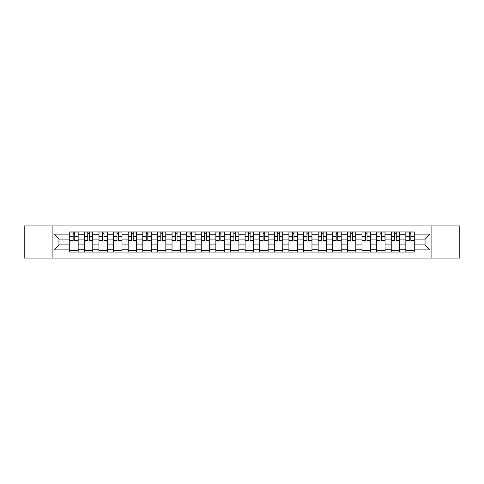 <?xml version="1.0" encoding="UTF-8"?>
<svg xmlns="http://www.w3.org/2000/svg" width="484" height="484" viewBox="0 0 484 484"><rect width="100%" height="100%" fill="white"/><g stroke="black" fill="none" stroke-linecap="round" stroke-linejoin="round"><path stroke-width="0.73" d="M431.885 258.063L459.8 258.063L459.8 225.937L24.2 225.937L24.2 258.063L431.885 258.063L431.885 225.937M84.343 252.073L84.343 234.788L78.16 234.788L78.16 252.073M78.16 234.788L78.16 231.927M84.343 234.788L84.343 231.927M92.771 231.927L92.771 252.073M98.954 252.073L98.954 231.927M107.388 231.927L107.388 252.073M113.571 252.073L113.571 231.927M121.998 231.927L121.998 252.073M128.181 252.073L128.181 231.927M136.615 231.927L136.615 252.073M142.798 252.073L142.798 231.927M151.226 231.927L151.226 252.073M157.409 252.073L157.409 231.927M165.843 231.927L165.843 252.073M172.026 252.073L172.026 231.927M180.453 231.927L180.453 252.073M186.636 252.073L186.636 231.927M195.07 231.927L195.07 252.073M201.253 252.073L201.253 231.927M209.681 231.927L209.681 252.073M215.864 252.073L215.864 231.927M224.298 231.927L224.298 252.073M230.475 252.073L230.475 231.927M238.908 231.927L238.908 252.073M245.092 252.073L245.092 231.927M253.525 231.927L253.525 252.073M259.702 252.073L259.702 231.927M268.136 231.927L268.136 252.073M274.319 252.073L274.319 231.927M282.747 231.927L282.747 252.073M288.93 252.073L288.93 231.927M297.364 231.927L297.364 252.073M303.547 252.073L303.547 231.927M311.974 231.927L311.974 252.073M318.157 252.073L318.157 231.927M326.591 231.927L326.591 252.073M332.774 252.073L332.774 231.927M341.202 231.927L341.202 252.073M347.385 252.073L347.385 231.927M355.819 231.927L355.819 252.073M362.002 252.073L362.002 231.927M370.429 231.927L370.429 252.073M376.613 252.073L376.613 231.927M385.046 231.927L385.046 252.073M391.229 252.073L391.229 231.927M399.657 231.927L399.657 252.073M405.84 252.073L405.84 231.927M405.84 244.904L399.657 244.904M391.229 244.904L385.046 244.904M376.613 244.904L370.429 244.904M362.002 244.904L355.819 244.904M347.385 244.904L341.202 244.904M332.774 244.904L326.591 244.904M318.157 244.904L311.974 244.904M303.547 244.904L297.364 244.904M288.93 244.904L282.747 244.904M274.319 244.904L268.136 244.904M259.702 244.904L253.525 244.904M245.092 244.904L238.908 244.904M230.475 244.904L224.298 244.904M215.864 244.904L209.681 244.904M201.253 244.904L195.07 244.904M186.636 244.904L180.453 244.904M172.026 244.904L165.843 244.904M157.409 244.904L151.226 244.904M142.798 244.904L136.615 244.904M128.181 244.904L121.998 244.904M113.571 244.904L107.388 244.904M98.954 244.904L92.771 244.904M84.343 244.904L78.16 244.904M405.84 239.096L399.657 239.096M391.229 239.096L385.046 239.096M376.613 239.096L370.429 239.096M362.002 239.096L355.819 239.096M347.385 239.096L341.202 239.096M332.774 239.096L326.591 239.096M318.157 239.096L311.974 239.096M303.547 239.096L297.364 239.096M288.93 239.096L282.747 239.096M274.319 239.096L268.136 239.096M259.702 239.096L253.525 239.096M245.092 239.096L238.908 239.096M230.475 239.096L224.298 239.096M215.864 239.096L209.681 239.096M201.253 239.096L195.07 239.096M186.636 239.096L180.453 239.096M172.026 239.096L165.843 239.096M157.409 239.096L151.226 239.096M142.798 239.096L136.615 239.096M128.181 239.096L121.998 239.096M113.571 239.096L107.388 239.096M98.954 239.096L92.771 239.096M84.343 239.096L78.16 239.096M58.957 244.904L69.726 244.904L69.726 239.096L58.957 239.096L58.957 244.904L53.99 249.871L53.99 234.129L69.726 234.129L69.726 239.096M414.274 239.096L414.274 244.904L425.043 244.904L425.043 239.096L414.274 239.096L414.274 231.927L69.726 231.927L69.726 234.129M414.274 234.129L430.01 234.129L430.01 249.871L414.274 249.871L414.274 244.904M69.726 244.904L69.726 252.073L414.274 252.073L414.274 249.871M69.726 249.871L53.99 249.871M52.115 258.063L52.115 225.937M78.16 250.664L69.726 250.664M73.145 233.336L74.742 233.336M92.771 250.664L84.343 250.664M87.761 233.336L89.352 233.336M107.388 250.664L98.954 250.664M102.372 233.336L103.969 233.336M121.998 250.664L113.571 250.664M116.989 233.336L118.58 233.336M136.615 250.664L128.181 250.664M131.6 233.336L133.191 233.336M151.226 250.664L142.798 250.664M146.216 233.336L147.808 233.336M165.843 250.664L157.409 250.664M160.827 233.336L162.418 233.336M180.453 250.664L172.026 250.664M175.444 233.336L177.035 233.336M195.07 250.664L186.636 250.664M190.055 233.336L191.646 233.336M209.681 250.664L201.253 250.664M204.672 233.336L206.263 233.336M224.298 250.664L215.864 250.664M219.282 233.336L220.873 233.336M238.908 250.664L230.475 250.664M233.899 233.336L235.49 233.336M253.525 250.664L245.092 250.664M248.51 233.336L250.101 233.336M268.136 250.664L259.702 250.664M263.127 233.336L264.718 233.336M282.747 250.664L274.319 250.664M277.737 233.336L279.328 233.336M297.364 250.664L288.93 250.664M292.354 233.336L293.945 233.336M311.974 250.664L303.547 250.664M306.965 233.336L308.556 233.336M326.591 250.664L318.157 250.664M321.582 233.336L323.173 233.336M341.202 250.664L332.774 250.664M336.192 233.336L337.784 233.336M355.819 250.664L347.385 250.664M350.809 233.336L352.4 233.336M370.429 250.664L362.002 250.664M365.42 233.336L367.011 233.336M385.046 250.664L376.613 250.664M380.031 233.336L381.628 233.336M399.657 250.664L391.229 250.664M394.648 233.336L396.239 233.336M414.274 250.664L405.84 250.664M409.258 233.336L410.856 233.336M53.99 234.129L58.957 239.096M425.043 244.904L430.01 249.871M425.043 239.096L430.01 234.129M74.742 240.602L78.112 240.602L78.112 240.923L74.742 240.923L74.742 232.024L78.112 232.024L76.236 232.024M78.112 240.602L78.112 232.024M73.145 233.24L74.742 233.24M71.65 232.024L69.775 232.024L69.775 240.923L73.145 240.923L73.145 232.024L71.789 232.024M69.775 232.024L76.097 232.024M89.352 240.602L92.722 240.602L92.722 240.923L89.352 240.923L89.352 232.024L92.722 232.024L90.853 232.024M92.722 240.602L92.722 232.024M87.761 233.24L89.352 233.24M86.261 232.024L84.385 232.024L84.385 240.923L87.761 240.923L87.761 232.024L86.4 232.024M84.385 232.024L90.714 232.024M103.969 240.602L107.339 240.602L107.339 240.923L103.969 240.923L103.969 232.024L107.339 232.024L105.464 232.024M107.339 240.602L107.339 232.024M102.372 233.24L103.969 233.24M100.878 232.024L99.002 232.024L99.002 240.923L102.372 240.923L102.372 232.024L101.017 232.024M99.002 232.024L105.324 232.024M118.58 240.602L121.95 240.602L121.95 240.923L118.58 240.923L118.58 232.024L121.95 232.024L120.08 232.024M121.95 240.602L121.95 232.024M116.989 233.24L118.58 233.24M115.488 232.024L113.613 232.024L113.613 240.923L116.989 240.923L116.989 232.024L115.628 232.024M113.613 232.024L119.941 232.024M133.191 240.602L136.567 240.602L136.567 240.923L133.191 240.923L133.191 232.024L136.567 232.024L134.691 232.024M136.567 240.602L136.567 232.024M131.6 233.24L133.191 233.24M130.105 232.024L128.23 232.024L128.23 240.923L131.6 240.923L131.6 232.024L130.244 232.024M128.23 232.024L134.552 232.024M147.808 240.602L151.177 240.602L151.177 240.923L147.808 240.923L147.808 232.024L151.177 232.024L149.308 232.024M151.177 240.602L151.177 232.024M146.216 233.24L147.808 233.24M144.716 232.024L142.84 232.024L142.84 240.923L146.216 240.923L146.216 232.024L144.855 232.024M142.84 232.024L149.163 232.024M162.418 240.602L165.794 240.602L165.794 240.923L162.418 240.923L162.418 232.024L165.794 232.024L163.919 232.024M165.794 240.602L165.794 232.024M160.827 233.24L162.418 233.24M159.327 232.024L157.457 232.024L157.457 240.923L160.827 240.923L160.827 232.024L159.472 232.024M157.457 232.024L163.78 232.024M177.035 240.602L180.405 240.602L180.405 240.923L177.035 240.923L177.035 232.024L180.405 232.024L178.536 232.024M180.405 240.602L180.405 232.024M175.444 233.24L177.035 233.24M173.944 232.024L172.068 232.024L172.068 240.923L175.444 240.923L175.444 232.024L174.083 232.024M172.068 232.024L178.39 232.024M191.646 240.602L195.022 240.602L195.022 240.923L191.646 240.923L191.646 232.024L195.022 232.024L193.146 232.024M195.022 240.602L195.022 232.024M190.055 233.24L191.646 233.24M188.554 232.024L186.685 232.024L186.685 240.923L190.055 240.923L190.055 232.024L188.699 232.024M186.685 232.024L193.007 232.024M206.263 240.602L209.632 240.602L209.632 240.923L206.263 240.923L206.263 232.024L209.632 232.024L207.763 232.024M209.632 240.602L209.632 232.024M204.672 233.24L206.263 233.24M203.171 232.024L201.296 232.024L201.296 240.923L204.672 240.923L204.672 232.024L203.31 232.024M201.296 232.024L207.618 232.024M220.873 240.602L224.249 240.602L224.249 240.923L220.873 240.923L220.873 232.024L224.249 232.024L222.374 232.024M224.249 240.602L224.249 232.024M219.282 233.24L220.873 233.24M217.782 232.024L215.912 232.024L215.912 240.923L219.282 240.923L219.282 232.024L217.927 232.024M215.912 232.024L222.235 232.024M235.49 240.602L238.86 240.602L238.86 240.923L235.49 240.923L235.49 232.024L238.86 232.024L236.991 232.024M238.86 240.602L238.86 232.024M233.899 233.24L235.49 233.24M232.399 232.024L230.523 232.024L230.523 240.923L233.899 240.923L233.899 232.024L232.538 232.024M230.523 232.024L236.845 232.024M250.101 240.602L253.477 240.602L253.477 240.923L250.101 240.923L250.101 232.024L253.477 232.024L251.601 232.024M253.477 240.602L253.477 232.024M248.51 233.24L250.101 233.24M247.009 232.024L245.14 232.024L245.14 240.923L248.51 240.923L248.51 232.024L247.155 232.024M245.14 232.024L251.462 232.024M264.718 240.602L268.088 240.602L268.088 240.923L264.718 240.923L264.718 232.024L268.088 232.024L266.218 232.024M268.088 240.602L268.088 232.024M263.127 233.24L264.718 233.24M261.626 232.024L259.751 232.024L259.751 240.923L263.127 240.923L263.127 232.024L261.765 232.024M259.751 232.024L266.073 232.024M279.328 240.602L282.704 240.602L282.704 240.923L279.328 240.923L279.328 232.024L282.704 232.024L280.829 232.024M282.704 240.602L282.704 232.024M277.737 233.24L279.328 233.24M276.237 232.024L274.368 232.024L274.368 240.923L277.737 240.923L277.737 232.024L276.382 232.024M274.368 232.024L280.69 232.024M293.945 240.602L297.315 240.602L297.315 240.923L293.945 240.923L293.945 232.024L297.315 232.024L295.446 232.024M297.315 240.602L297.315 232.024M292.354 233.24L293.945 233.24M290.854 232.024L288.978 232.024L288.978 240.923L292.354 240.923L292.354 232.024L290.993 232.024M288.978 232.024L295.3 232.024M308.556 240.602L311.932 240.602L311.932 240.923L308.556 240.923L308.556 232.024L311.932 232.024L310.056 232.024M311.932 240.602L311.932 232.024M306.965 233.24L308.556 233.24M305.464 232.024L303.595 232.024L303.595 240.923L306.965 240.923L306.965 232.024L305.61 232.024M303.595 232.024L309.917 232.024M323.173 240.602L326.543 240.602L326.543 240.923L323.173 240.923L323.173 232.024L326.543 232.024L324.673 232.024M326.543 240.602L326.543 232.024M321.582 233.24L323.173 233.24M320.081 232.024L318.206 232.024L318.206 240.923L321.582 240.923L321.582 232.024L320.22 232.024M318.206 232.024L324.528 232.024M337.784 240.602L341.159 240.602L341.159 240.923L337.784 240.923L337.784 232.024L341.159 232.024L339.284 232.024M341.159 240.602L341.159 232.024M336.192 233.24L337.784 233.24M334.692 232.024L332.823 232.024L332.823 240.923L336.192 240.923L336.192 232.024L334.837 232.024M332.823 232.024L339.145 232.024M352.4 240.602L355.77 240.602L355.77 240.923L352.4 240.923L352.4 232.024L355.77 232.024L353.895 232.024M355.77 240.602L355.77 232.024M350.809 233.24L352.4 233.24M349.309 232.024L347.433 232.024L347.433 240.923L350.809 240.923L350.809 232.024L349.448 232.024M347.433 232.024L353.756 232.024M367.011 240.602L370.387 240.602L370.387 240.923L367.011 240.923L367.011 232.024L370.387 232.024L368.512 232.024M370.387 240.602L370.387 232.024M365.42 233.24L367.011 233.24M363.92 232.024L362.05 232.024L362.05 240.923L365.42 240.923L365.42 232.024L364.059 232.024M362.05 232.024L368.372 232.024M381.628 240.602L384.998 240.602L384.998 240.923L381.628 240.923L381.628 232.024L384.998 232.024L383.122 232.024M384.998 240.602L384.998 232.024M380.031 233.24L381.628 233.24M378.536 232.024L376.661 232.024L376.661 240.923L380.031 240.923L380.031 232.024L378.676 232.024M376.661 232.024L382.983 232.024M396.239 240.602L399.615 240.602L399.615 240.923L396.239 240.923L396.239 232.024L399.615 232.024L397.739 232.024M399.615 240.602L399.615 232.024M394.648 233.24L396.239 233.24M393.147 232.024L391.278 232.024L391.278 240.923L394.648 240.923L394.648 232.024L393.286 232.024M391.278 232.024L397.6 232.024M410.856 240.602L414.225 240.602L414.225 240.923L410.856 240.923L410.856 232.024L414.225 232.024L412.35 232.024M414.225 240.602L414.225 232.024M409.258 233.24L410.856 233.24M407.764 232.024L405.888 232.024L405.888 240.923L409.258 240.923L409.258 232.024L407.903 232.024M405.888 232.024L412.211 232.024M391.229 234.788L385.046 234.788M376.613 234.788L370.429 234.788M362.002 234.788L355.819 234.788M347.385 234.788L341.202 234.788M332.774 234.788L326.591 234.788M318.157 234.788L311.974 234.788M303.547 234.788L297.364 234.788M288.93 234.788L282.747 234.788M274.319 234.788L268.136 234.788M259.702 234.788L253.525 234.788M245.092 234.788L238.908 234.788M230.475 234.788L224.298 234.788M215.864 234.788L209.681 234.788M201.253 234.788L195.07 234.788M186.636 234.788L180.453 234.788M172.026 234.788L165.843 234.788M157.409 234.788L151.226 234.788M142.798 234.788L136.615 234.788M128.181 234.788L121.998 234.788M113.571 234.788L107.388 234.788M98.954 234.788L92.771 234.788M405.84 234.788L399.657 234.788M391.229 249.212L385.046 249.212M376.613 249.212L370.429 249.212M362.002 249.212L355.819 249.212M347.385 249.212L341.202 249.212M332.774 249.212L326.591 249.212M318.157 249.212L311.974 249.212M303.547 249.212L297.364 249.212M288.93 249.212L282.747 249.212M274.319 249.212L268.136 249.212M259.702 249.212L253.525 249.212M245.092 249.212L238.908 249.212M230.475 249.212L224.298 249.212M215.864 249.212L209.681 249.212M201.253 249.212L195.07 249.212M186.636 249.212L180.453 249.212M172.026 249.212L165.843 249.212M157.409 249.212L151.226 249.212M142.798 249.212L136.615 249.212M128.181 249.212L121.998 249.212M113.571 249.212L107.388 249.212M98.954 249.212L92.771 249.212M84.343 249.212L78.16 249.212M405.84 249.212L399.657 249.212M74.742 236.573L78.112 236.573M69.775 240.602L73.145 240.602M69.775 236.573L73.145 236.573M89.352 236.573L92.722 236.573M84.385 240.602L87.761 240.602M84.385 236.573L87.761 236.573M103.969 236.573L107.339 236.573M99.002 240.602L102.372 240.602M99.002 236.573L102.372 236.573M118.58 236.573L121.95 236.573M113.613 240.602L116.989 240.602M113.613 236.573L116.989 236.573M133.191 236.573L136.567 236.573M128.23 240.602L131.6 240.602M128.23 236.573L131.6 236.573M147.808 236.573L151.177 236.573M142.84 240.602L146.216 240.602M142.84 236.573L146.216 236.573M162.418 236.573L165.794 236.573M157.457 240.602L160.827 240.602M157.457 236.573L160.827 236.573M177.035 236.573L180.405 236.573M172.068 240.602L175.444 240.602M172.068 236.573L175.444 236.573M191.646 236.573L195.022 236.573M186.685 240.602L190.055 240.602M186.685 236.573L190.055 236.573M206.263 236.573L209.632 236.573M201.296 240.602L204.672 240.602M201.296 236.573L204.672 236.573M220.873 236.573L224.249 236.573M215.912 240.602L219.282 240.602M215.912 236.573L219.282 236.573M235.49 236.573L238.86 236.573M230.523 240.602L233.899 240.602M230.523 236.573L233.899 236.573M250.101 236.573L253.477 236.573M245.14 240.602L248.51 240.602M245.14 236.573L248.51 236.573M264.718 236.573L268.088 236.573M259.751 240.602L263.127 240.602M259.751 236.573L263.127 236.573M279.328 236.573L282.704 236.573M274.368 240.602L277.737 240.602M274.368 236.573L277.737 236.573M293.945 236.573L297.315 236.573M288.978 240.602L292.354 240.602M288.978 236.573L292.354 236.573M308.556 236.573L311.932 236.573M303.595 240.602L306.965 240.602M303.595 236.573L306.965 236.573M323.173 236.573L326.543 236.573M318.206 240.602L321.582 240.602M318.206 236.573L321.582 236.573M337.784 236.573L341.159 236.573M332.823 240.602L336.192 240.602M332.823 236.573L336.192 236.573M352.4 236.573L355.77 236.573M347.433 240.602L350.809 240.602M347.433 236.573L350.809 236.573M367.011 236.573L370.387 236.573M362.05 240.602L365.42 240.602M362.05 236.573L365.42 236.573M381.628 236.573L384.998 236.573M376.661 240.602L380.031 240.602M376.661 236.573L380.031 236.573M396.239 236.573L399.615 236.573M391.278 240.602L394.648 240.602M391.278 236.573L394.648 236.573M410.856 236.573L414.225 236.573M405.888 240.602L409.258 240.602M405.888 236.573L409.258 236.573"/></g></svg>
